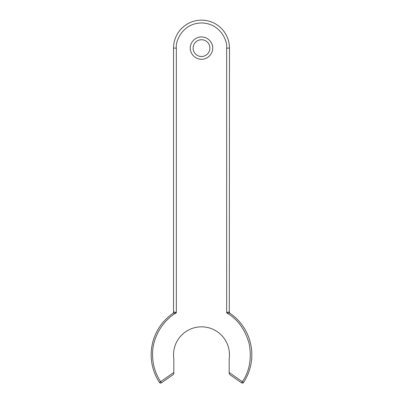 <?xml version="1.0" encoding="UTF-8"?>
<svg xmlns="http://www.w3.org/2000/svg" width="403" height="403" viewBox="0 0 403 403"><rect width="100%" height="100%" fill="white"/><g stroke="black" fill="none" stroke-linecap="round" stroke-linejoin="round"><path stroke-width="0.6" d="M172.932 313.353L173.164 313.191L172.932 313.353A1.4 1.4 55.4 0 0 173.537 312.204L173.537 48.113L176.333 48.113C175.32 40.753 182.871 23.288 201.5 22.946C220.129 23.288 227.68 40.753 226.667 48.113L226.667 312.829C237.765 319.272 245.286 329.649 249.22 343.961C251.84 358.554 249.558 371.138 242.369 381.706L229.181 372.473L229.181 358.741A27.963 27.963 0 0 0 201.5 326.833A27.963 27.963 0 0 0 173.819 358.741L173.819 373.45L173.219 374.594L161.432 382.85L160.631 381.706C155.321 373.521 152.631 364.549 152.566 354.796C152.112 338.585 162.172 320.788 176.333 312.829C175.093 312.083 174.212 311.821 173.698 312.038L173.537 312.204M226.667 48.113L229.463 48.113L229.302 312.038C228.788 311.821 227.907 312.083 226.667 312.829L229.836 313.191A50.335 50.335 0 0 1 243.538 382.472A1.4 1.4 0 0 1 241.568 382.85L242.369 381.706L243.538 382.472A50.335 50.335 0 0 0 229.836 313.191L229.866 313.217M176.333 48.113L176.333 312.829L173.164 313.191A50.335 50.335 0 0 0 159.462 382.472A1.4 1.4 0 0 0 161.432 382.85M193.113 48.113A8.387 8.387 0 0 1 201.5 39.726A8.387 8.387 0 0 1 209.887 48.113A8.387 8.387 0 0 1 201.5 56.501A8.387 8.387 0 0 1 193.113 48.113A8.387 8.387 0 0 0 201.5 56.501A8.387 8.387 0 0 0 209.887 48.113M229.181 372.473L229.181 373.45L229.781 374.594L241.568 382.85M229.463 48.113A27.963 27.963 0 0 0 201.5 20.15A27.963 27.963 0 0 0 173.537 48.113M173.698 312.038A1.4 1.285 -124.3 0 1 173.164 313.191A50.335 50.335 0 0 0 151.165 354.796M229.836 313.191A1.4 1.285 124.3 0 1 229.302 312.038M229.463 312.204A1.4 1.4 0 0 0 230.068 313.353A1.4 1.4 0 0 1 229.463 312.204M159.462 382.472L173.819 372.473M190.317 48.113C189.863 51.383 193.223 59.145 201.5 59.296C209.777 59.145 213.137 51.383 212.683 48.113C213.137 44.839 209.777 37.081 201.5 36.93C193.223 37.081 189.863 44.839 190.317 48.113"/></g></svg>
